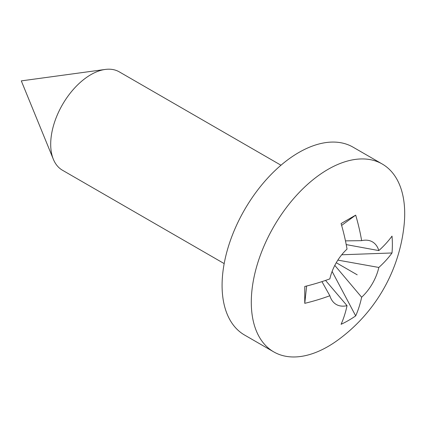 <?xml version="1.0" encoding="UTF-8"?>
<svg xmlns="http://www.w3.org/2000/svg" width="426" height="426" viewBox="0 0 426 426"><rect width="100%" height="100%" fill="white"/><g stroke="black" fill="none" stroke-linecap="round" stroke-linejoin="round"><path stroke-width="0.64" d="M105.195 69.449L21.3 80.881L53.346 159.255A56.796 32.791 120 0 1 50.699 144.233A56.796 32.791 -60 0 1 105.195 69.449A56.796 32.791 -60 0 1 119.264 71.856L280.979 165.219M53.346 159.255A56.796 32.791 120 0 0 62.462 170.235L224.182 263.598M222.084 285.372A108.476 62.627 -60 0 1 269.434 176.21A108.476 62.627 -60 0 1 353.026 147.146L382.234 164.01A108.476 62.627 -60 0 1 404.7 213.666A108.476 62.627 120 0 1 404.034 225.673A163.083 163.083 0 0 1 338.063 339.943A108.476 62.627 120 0 1 273.758 351.892L244.551 335.033A108.476 62.627 120 0 1 222.084 285.372M273.758 351.892A108.476 62.627 120 0 1 251.292 302.236A108.476 62.627 -60 0 1 298.642 193.074A108.476 62.627 -60 0 1 382.234 164.01M347.036 305.66A36.146 20.869 -60 0 1 331.204 299.063A36.146 20.869 -60 0 1 329.846 295.735A162.753 93.965 0 0 1 304.766 303.339A146.299 7.396 -87.9 0 1 304.744 295.117A146.299 7.396 -87.9 0 1 304.766 286.474A162.753 93.965 0 0 0 329.846 278.87A36.146 20.869 -60 0 1 347.036 249.093A162.753 93.965 60 0 0 341.088 223.57A146.299 7.396 147.9 0 1 355.689 215.141A162.753 93.965 60 0 1 361.642 240.663A36.146 20.869 -60 0 1 365.199 240.173A36.146 20.869 -60 0 1 378.831 250.589A162.753 93.965 180 0 0 392.005 236.11A146.299 119.227 173.9 0 1 392.373 244.529A146.299 119.227 173.9 0 1 392.005 252.975A162.753 93.965 180 0 1 378.831 267.453A36.146 20.869 -60 0 1 361.642 297.226A162.753 93.965 -120 0 1 355.689 315.879A146.299 119.227 66.1 0 1 341.088 324.308A162.753 93.965 -120 0 0 347.036 305.66L325.544 280.409M321.939 281.623L329.846 295.735M334.804 265.409L361.642 297.226M378.831 267.453L337.855 260.116M306.629 286.016L304.766 303.339M341.62 225.413L355.689 215.141M361.642 240.663L345.465 240.871M346.221 244.599L378.831 250.589M341.727 254.775L392.005 252.975M332.11 271.431L355.689 315.879M357.206 274.818L336.263 262.725L357.206 274.818"/></g></svg>
